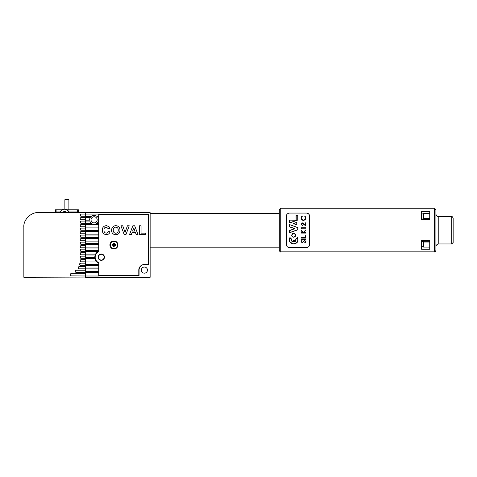 <?xml version="1.0" encoding="UTF-8"?>
<svg xmlns="http://www.w3.org/2000/svg" width="477" height="477" viewBox="0 0 477 477"><rect width="100%" height="100%" fill="white"/><g stroke="black" fill="none" stroke-linecap="round" stroke-linejoin="round"><path stroke-width="0.72" d="M85.484 214.078L81.173 214.078C79.897 214.793 79.897 215.515 81.173 216.23L85.484 216.23L85.484 248.016L98.703 248.016L98.703 251.254A6.463 6.463 0 0 0 98.703 263.101L98.703 275.998L85.484 275.998L85.484 277.292L150.142 277.292L150.142 212.641L85.484 212.641L85.484 216.23L85.484 214.078L148.705 214.078L148.705 264.502L144.394 264.502A5.605 5.605 0 0 0 138.789 270.107L138.789 275.855L98.703 275.855M85.484 217.584L81.173 217.584C79.897 218.299 79.897 219.021 81.173 219.736L85.484 219.736L85.484 217.584L90.272 217.56A4.454 4.454 0 0 0 89.664 220.147L85.484 220.147M98.417 257.181A2.874 2.874 0 0 0 101.291 260.048A2.874 2.874 0 0 0 104.165 257.181A2.874 2.874 0 0 0 101.291 254.307A2.874 2.874 0 0 0 98.417 257.181M91.041 219.825A3.065 3.065 0 0 0 94.106 222.89A3.065 3.065 0 0 0 97.177 219.825A3.065 3.065 0 0 0 94.106 216.755A3.065 3.065 0 0 0 91.041 219.825M141.323 270.107A3.065 3.065 0 0 0 144.394 273.178A3.065 3.065 0 0 0 147.459 270.107A3.065 3.065 0 0 0 144.394 267.042A3.065 3.065 0 0 0 141.323 270.107M98.703 220.147L98.548 220.147A4.454 4.454 0 0 0 97.946 217.56L98.703 217.56L98.703 248.016M85.484 221.042L89.825 221.042A4.454 4.454 0 0 0 91.799 223.63L85.484 223.63M98.703 214.078L98.703 216.659L97.242 216.659A4.454 4.454 0 0 0 90.97 216.659L85.484 216.659M98.703 223.63L96.42 223.63A4.454 4.454 0 0 0 98.387 221.042L98.703 221.042M85.484 224.53L98.703 224.53M98.703 216.659L98.703 217.56M85.484 227.112L98.703 227.112M85.484 228.012L98.703 228.012M85.484 230.6L98.703 230.6M85.484 231.494L98.703 231.494M85.484 234.082L98.703 234.082M85.484 234.982L98.703 234.982M85.484 237.564L98.703 237.564M85.484 238.464L98.703 238.464M85.484 241.052L98.703 241.052M85.484 241.946L98.703 241.946M81.173 242.131A1.079 1.079 0 0 0 80.1 243.21A1.079 1.079 0 0 0 81.173 244.29C79.897 243.568 79.897 242.853 81.173 242.131L85.484 242.131L85.484 243.634L98.703 243.634M85.484 244.534L98.703 244.534M81.173 245.643A1.079 1.079 0 0 0 80.1 246.716A1.079 1.079 0 0 0 81.173 247.796C79.897 247.08 79.897 246.359 81.173 245.643L85.484 245.643L85.484 247.122L98.703 247.122M85.484 248.016L85.484 250.604L98.703 250.604M81.173 249.149A1.079 1.079 0 0 0 80.1 250.228A1.079 1.079 0 0 0 81.173 251.301C79.897 250.586 79.897 249.865 81.173 249.149L85.484 249.149L85.484 251.504L98.19 251.504M85.484 251.504L85.484 254.086L95.609 254.086M81.173 252.655A1.079 1.079 0 0 0 80.1 253.734A1.079 1.079 0 0 0 81.173 254.813C79.897 254.092 79.897 253.376 81.173 252.655L85.484 252.655L85.484 254.986L95.209 254.986M85.484 254.986L85.484 257.574L94.84 257.574M81.173 256.161A1.079 1.079 0 0 0 80.1 257.24A1.079 1.079 0 0 0 81.173 258.319C79.897 257.598 79.897 256.882 81.173 256.161L85.484 256.161L85.484 258.468L94.959 258.468M85.484 258.468L85.484 261.056L96.115 261.056M81.173 259.673A1.079 1.079 0 0 0 80.1 260.746A1.079 1.079 0 0 0 81.173 261.825C79.897 261.11 79.897 260.388 81.173 259.673L85.484 259.673L85.484 261.956L96.932 261.956M85.484 261.956L85.484 264.544L98.703 264.544M80.655 263.179A1.079 1.079 0 0 0 79.576 264.258A1.079 1.079 0 0 0 80.655 265.331C79.373 264.616 79.373 263.894 80.655 263.179L85.484 263.179L85.484 265.439L98.703 265.439M85.484 265.439L85.484 268.026L98.703 268.026M79.152 266.685A1.079 1.079 0 0 0 78.073 267.764A1.079 1.079 0 0 0 79.152 268.843C77.87 268.122 77.87 267.406 79.152 266.685L85.484 266.685L85.484 268.921L98.703 268.921M85.484 268.921L85.484 271.508L98.703 271.508M76.213 270.191A1.079 1.079 0 0 0 75.139 271.27A1.079 1.079 0 0 0 76.213 272.349C74.937 271.628 74.937 270.912 76.213 270.191L85.484 270.191L85.484 272.409L98.703 272.409M85.484 272.409L85.484 275.855L85.484 273.703L71.121 273.703C69.839 274.418 69.839 275.14 71.121 275.855L85.484 275.998M113.735 246.663L113.735 245.166L112.238 245.166A1.711 1.711 0 0 1 112.238 244.767L113.735 244.767L113.502 243.073A1.938 1.938 0 0 1 114.367 243.073L114.367 244.534L115.828 244.534A1.938 1.938 0 0 1 115.828 245.399L114.367 245.399L114.134 246.663A1.711 1.711 0 0 1 113.735 246.663L113.502 246.859A1.938 1.938 0 0 0 114.367 246.859M113.735 243.27A1.711 1.711 0 0 1 114.134 243.27L114.367 243.073M113.931 248.559A3.589 3.589 0 0 0 117.527 244.963A3.589 3.589 0 0 0 113.931 241.374A3.589 3.589 0 0 0 110.342 244.963A3.589 3.589 0 0 0 113.931 248.559M112.238 245.166L113.502 245.399L113.502 246.859M112.041 245.399A1.938 1.938 0 0 1 112.041 244.534L113.502 244.534L113.502 243.073M115.828 244.534L115.631 244.767A1.711 1.711 0 0 1 115.631 245.166L115.828 245.399M115.631 245.166L114.367 245.399M114.134 245.166L114.134 246.663M115.631 244.767L114.134 244.767L114.134 243.27M98.846 251.582A6.106 6.106 0 0 0 98.846 262.773L98.846 275.426L139.075 275.426L139.075 270.107A5.748 5.748 0 0 1 144.823 264.359L148.269 264.359L148.269 214.507L98.846 214.507L98.846 251.582M109.913 244.963A4.025 4.025 0 0 0 113.931 248.988A4.025 4.025 0 0 0 117.956 244.963A4.025 4.025 0 0 0 113.931 240.945A4.025 4.025 0 0 0 109.913 244.963M98.131 257.181A3.16 3.16 0 0 0 101.291 260.341A3.16 3.16 0 0 0 104.451 257.181A3.16 3.16 0 0 0 101.291 254.014A3.16 3.16 0 0 0 98.131 257.181M132.862 225.764L134.669 225.764L138.032 234.618L136.225 234.618L135.48 232.579L132.081 232.579L131.33 234.618L129.517 234.618L132.862 225.764M119.954 230.206C119.9 232.997 118.505 234.505 115.768 234.732C113.025 234.529 111.624 233.032 111.552 230.248L111.952 227.994L113.878 225.997L115.744 225.651C118.499 225.877 119.9 227.398 119.954 230.206M103.992 230.081C103.861 231.852 104.618 232.871 106.258 233.146C107.385 233.062 108.064 232.454 108.309 231.327L110.008 231.894C109.454 233.7 108.225 234.612 106.329 234.618C103.7 234.362 102.358 232.895 102.287 230.212C102.316 227.434 103.682 225.913 106.389 225.651L109 226.623L109.895 228.262L108.196 228.602L106.27 227.13C104.648 227.368 103.891 228.358 103.992 230.081M129.219 225.764L125.958 234.618L124.205 234.618L120.931 225.764L122.732 225.764L125.075 232.353L127.413 225.764L129.219 225.764M145.592 233.146L145.592 234.618L139.35 234.618L139.35 225.764L141.049 225.764L141.049 233.146L145.592 233.146M115.762 227.13C114.033 227.35 113.198 228.37 113.258 230.188C113.21 231.989 114.045 233.014 115.762 233.259C117.485 233.009 118.314 231.977 118.254 230.164C118.314 228.358 117.485 227.344 115.762 227.13M132.612 231.101L134.937 231.101L133.775 227.923L132.612 231.101M85.484 212.641L38.22 212.641C31.106 211.997 23.206 219.897 23.85 227.004L23.85 277.292L85.484 277.077M55.386 209.767L55.386 211.919A0.715 0.715 0 0 1 54.67 212.641A0.715 0.715 0 0 0 55.386 211.919L55.386 209.767L56.107 209.767L56.107 212.641L44.826 212.641M85.484 223.248L85.484 221.089L81.173 221.089C79.897 221.811 79.897 222.526 81.173 223.248L85.484 223.248M85.484 226.754L85.484 224.595L81.173 224.595C79.897 225.317 79.897 226.032 81.173 226.754L85.484 226.754M85.484 230.26L85.484 228.107L81.173 228.107C79.897 228.823 79.897 229.538 81.173 230.26L85.484 230.26M85.484 233.766L85.484 231.613L81.173 231.613C79.897 232.329 79.897 233.05 81.173 233.766L85.484 233.766M85.484 237.272L85.484 235.119L81.173 235.119C79.897 235.835 79.897 236.556 81.173 237.272L85.484 237.272M85.484 240.784L85.484 238.625L81.173 238.625C79.897 239.347 79.897 240.062 81.173 240.784L85.484 240.784M76.213 272.349L85.484 272.349M79.152 268.843L85.484 268.843M80.655 265.331L85.484 265.331M81.173 261.825L85.484 261.825M81.173 258.319L85.484 258.319M81.173 254.813L85.484 254.813M81.173 251.301L85.484 251.301M81.173 247.796L85.484 247.796M81.173 244.29L85.484 244.29M81.173 217.584A1.079 1.079 0 0 0 80.1 218.663A1.079 1.079 0 0 0 81.173 219.736M81.173 214.078A1.079 1.079 0 0 0 80.1 215.151A1.079 1.079 0 0 0 81.173 216.23M81.173 231.613A1.079 1.079 0 0 0 80.1 232.687A1.079 1.079 0 0 0 81.173 233.766M81.173 228.107A1.079 1.079 0 0 0 80.1 229.181A1.079 1.079 0 0 0 81.173 230.26M81.173 224.595A1.079 1.079 0 0 0 80.1 225.675A1.079 1.079 0 0 0 81.173 226.754M81.173 221.089A1.079 1.079 0 0 0 80.1 222.169A1.079 1.079 0 0 0 81.173 223.248M81.173 238.625A1.079 1.079 0 0 0 80.1 239.704A1.079 1.079 0 0 0 81.173 240.784M81.173 235.119A1.079 1.079 0 0 0 80.1 236.198A1.079 1.079 0 0 0 81.173 237.272M71.121 273.703A1.079 1.079 0 0 0 70.041 274.776A1.079 1.079 0 0 0 71.121 275.855M79.093 212.641A0.715 0.715 0 0 1 78.377 211.919L77.656 211.919L77.656 209.767L78.377 209.767L78.377 211.919M56.107 209.767L62.368 209.767M66.935 209.767L77.656 209.767M38.22 212.641L79.325 212.641M68.891 209.767L68.891 199.708L64.872 199.708L64.872 209.194M61.867 210.089L64.651 209.188L66.518 209.564L65.605 209.284M67.597 212.641C65.641 211.317 63.674 211.317 61.706 212.641L63.077 211.907M64.651 209.188L63.703 209.284M60.144 212.641C60.847 210.912 61.73 209.886 62.785 209.564C61.426 210.16 60.597 211.186 60.299 212.641L60.74 211.359M69.01 212.641C68.712 211.186 67.883 210.16 66.518 209.564M37.498 212.659L41.058 212.641M26.002 277.286L23.85 277.292M23.85 270.769L23.85 227.004M280.738 208.759L434.469 208.759C434.803 208.377 435.28 208.86 435.906 210.196L435.906 250.425C435.28 251.767 434.803 252.244 434.469 251.862L280.738 251.862L280.738 208.759C280.428 208.366 279.945 208.848 279.301 210.196L279.301 250.425C279.945 251.773 280.428 252.255 280.738 251.862M289.503 220.207L289.503 222.52L290.415 222.717L289.36 222.717L289.36 220.135L296.068 220.135L296.056 215.574L297.892 215.574L297.892 219.998L297.851 215.574L296.199 215.622L296.199 220.207L289.378 220.135M290.415 222.717L297.892 219.998L290.415 222.717M291.852 235.698C293.57 237.779 294.786 237.516 295.496 234.917C293.766 232.806 292.55 233.068 291.852 235.698L291.668 235.262C292.747 232.806 294.07 232.669 295.639 234.857L295.68 235.262C294.607 237.701 293.289 237.844 291.709 235.692M305.864 230.313L303.599 232.651L305.864 232.651L305.864 233.074L301.172 233.074L301.172 232.651L302.955 232.651L301.172 230.695L301.172 230.093L303.277 232.4L305.864 229.908L305.864 230.313M289.503 232.657L297.767 229.67L297.767 227.666L289.366 224.518L297.91 227.583L297.91 229.777L289.36 232.842L297.91 229.777L297.91 227.583L289.36 224.518L289.36 226.813L294.512 228.68L289.36 230.552L294.512 228.68L289.503 226.688L294.929 228.674L289.503 230.653L289.36 232.842L289.503 230.653M296.724 238.434L295.758 239.138L297.427 237.558L297.982 239.675C298.536 245.154 288.812 245.16 289.36 239.675L289.938 237.516L289.497 238.578M297.845 238.578L297.427 237.558L295.925 239.269C296.867 242.805 290.415 242.739 291.429 239.233L289.944 237.85C288.883 241.165 290.117 243.192 293.647 243.932C297.195 243.228 298.447 241.213 297.415 237.892M289.98 241.905L293.134 243.956L296.795 242.65M290.654 238.417L289.938 237.516L291.596 239.096L291.519 239.675C291.22 242.399 296.11 242.411 295.823 239.675L292.24 241.284M291.554 240.074L291.519 239.675M295.305 236.425L295.68 235.262L295.335 234.141M293.385 233.277L292.812 233.444M292.681 233.515L291.668 235.262M291.751 235.841L292.365 236.783M304.72 242.668L304.958 243.067L304.72 242.668L305.507 241.636L304.72 242.668M301.261 240.909L301.047 241.606L301.846 240.354L302.132 240.736L301.846 240.354M303.199 241.404L304.714 240.295L305.864 241.636L304.714 240.295M301.172 233.074L305.864 233.074M286.647 245.631L287.184 246.555M287.583 246.937L289.36 247.551C287.422 247.205 286.462 246.245 286.486 244.677L286.486 215.944C286.462 214.382 287.416 213.422 289.36 213.07L306.604 213.07C308.541 213.416 309.495 214.376 309.478 215.944L309.478 244.677C309.501 246.239 308.547 247.199 306.604 247.551L307.295 247.468M309.293 245.679L309.478 244.677M421.543 246.716L422.556 246.716M421.543 240.652L421.543 249.215L429.729 249.215L429.729 240.652L421.543 240.652M306.604 247.551L289.36 247.551M295.823 239.675L295.758 239.138M305.864 226.026L302.484 223.319L301.53 224.339L302.615 225.848L301.047 224.315L302.442 222.896L305.381 225.019L305.381 222.837L305.864 222.837L305.864 226.026M301.136 223.779L301.047 224.315M301.649 228.197L301.649 228.918L301.172 228.644L301.172 227.773L305.864 227.773L305.864 228.197L301.649 228.197M301.172 228.644L301.649 228.918M305.864 235.662L305.864 237.886L301.172 237.886L301.172 237.468L305.381 237.468L305.381 235.662L305.864 235.662M305.864 238.911L305.864 239.335L301.172 239.335L301.172 238.911L305.864 238.911M302.132 240.736L301.53 241.654L302.126 242.346L302.734 242.036M305.507 241.636L304.708 240.718L302.144 242.763L301.047 241.606M305.864 241.636L304.958 243.067M293.331 223.582L296.909 222.282L293.295 223.594L296.909 224.947L293.295 223.594L296.909 224.947L296.909 222.282L293.707 223.552M302.311 216.218L302.03 215.854L302.311 216.218L301.53 217.929L301.714 216.993M305.745 218.907L305.864 217.894L305.167 219.831L303.491 220.428C301.869 220.171 301.059 219.331 301.047 217.9L301.184 218.782M301.404 219.253L302.984 220.38M301.53 217.929C301.536 219.092 302.197 219.784 303.521 220.004C304.857 219.784 305.513 219.08 305.507 217.9L304.72 216.218L305 215.854L304.72 216.218L305 215.854L305.864 217.894M305.059 216.576L305.31 216.981M301.106 217.321L302.03 215.854M421.543 211.406L421.543 219.969L429.729 219.969L429.729 211.406L421.543 211.406M421.543 213.905L422.556 213.905M289.36 213.07L288.668 213.153M286.665 214.942L286.486 215.944M309.311 214.99L308.774 214.066M308.38 213.684L306.604 213.07M290.392 222.52L297.892 219.98M294.929 228.674L294.512 228.68M421.4 246.329L423.707 247.104L423.707 242.024L421.4 241.249M423.707 247.104L429.729 247.104M451.713 216.659L451.713 243.962L453.15 242.525L453.15 218.096C452.446 216.725 451.963 216.242 451.713 216.659L438.78 216.659C437.039 216.492 436.079 215.532 435.906 213.785M435.906 249.709L435.906 230.313M421.4 219.372L423.707 218.597L423.707 213.517L421.4 214.292M429.729 213.517L423.707 213.517M423.707 218.597L429.729 218.597M421.543 241.249L429.729 241.249M421.543 219.372L429.729 219.372M429.729 242.024L423.707 242.024M60.388 211.919L55.386 211.919M68.921 211.919L77.656 211.919L77.656 212.641M434.469 251.862L434.469 208.759M297.749 219.825L297.749 215.622M296.766 224.703L296.766 222.431M289.503 224.685L289.503 226.688M451.713 243.962L438.78 243.962L438.78 216.659M69.159 212.641L66.75 209.671M279.301 213.428L150.142 213.428M279.301 247.193L150.142 247.193M438.78 243.962C437.039 244.129 436.079 245.089 435.906 246.836"/></g></svg>
